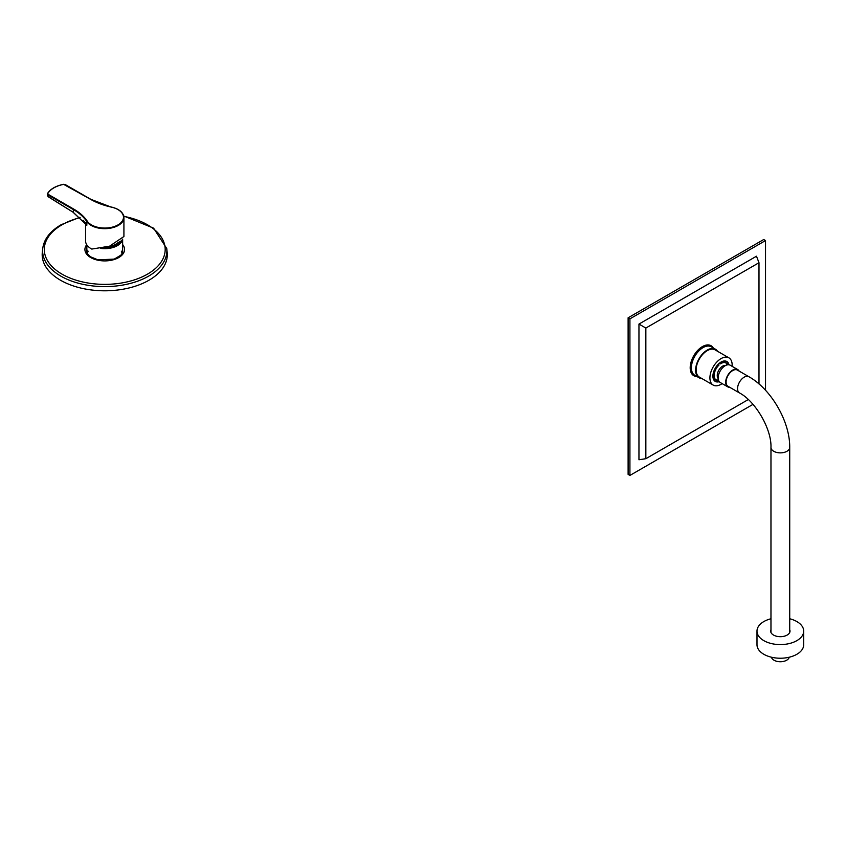 <?xml version="1.0" encoding="UTF-8"?>
<svg xmlns="http://www.w3.org/2000/svg" width="846" height="846" viewBox="0 0 846 846"><rect width="100%" height="100%" fill="white"/><g stroke="black" fill="none" stroke-linecap="round" stroke-linejoin="round"><path stroke-width="1.27" d="M100.769 248.407A17.903 10.332 0 0 0 122.585 239.175M119.995 241.332A16.106 9.295 180 0 1 116.135 244.906A16.106 9.295 180 0 1 104.502 247.635M121.475 240.222A17.047 9.845 180 0 1 102.472 248.09M119.36 241.745A15.767 9.105 180 0 1 105.316 247.434M118.218 242.432A15.767 9.105 180 0 1 108.394 246.567M42.3 252.457A62.562 36.114 0 0 0 104.745 290.802A62.562 36.114 0 0 0 167.18 252.457L166.757 248.523A62.139 35.87 180 0 1 148.674 276.103A62.139 35.87 180 0 1 79.196 283.442A62.139 35.87 180 0 1 42.723 248.523L42.3 252.457M48.116 194.294L73.623 209.025A60.087 34.697 180 0 1 87.233 221.123A18.749 10.829 0 0 0 117.996 224.899A18.749 10.829 0 0 0 111.461 207.143A60.087 34.697 180 0 1 90.501 199.286L63.672 184.375A25.084 14.477 0 0 0 47.799 193.533L47.81 194.823L47.313 194.22L48.106 196.684L73.327 212.378L86.831 225.269L85.636 222.456M85.562 223.481L85.562 240.909A19.172 11.072 0 0 0 91.791 249.073L109.589 246.175L123.918 236.499L123.918 217.591A19.172 11.072 180 0 1 108.235 228.483A19.172 11.072 180 0 1 86.831 221.567L86.831 225.269L73.401 212.568L73.327 209.544L47.81 194.823L48.032 196.494L47.598 195.489M63.672 184.375L63.587 184.301C55.709 185.919 50.326 189.049 47.429 193.671L47.799 193.533M83.162 220.288L85.562 223.323M48.307 196.674L73.613 212.547M739.499 392.935L728.046 386.326A9.38 5.414 -60 0 1 726.101 382.032A9.38 5.414 -60 0 1 730.193 372.6A9.38 5.414 -60 0 1 737.426 370.093L748.869 376.703A9.38 5.414 -60 0 0 741.646 379.209A9.38 5.414 -60 0 0 737.553 388.642A9.38 5.414 -60 0 0 739.499 392.935C755.637 401.427 771.689 429.229 770.97 447.449A9.38 5.414 0 0 0 773.72 451.278A9.38 5.414 0 0 0 783.935 452.451A9.38 5.414 0 0 0 789.72 447.449L789.72 632.48M789.223 657.215A8.946 5.171 180 0 1 780.35 661.741A8.946 5.171 180 0 1 771.467 657.215M770.97 618.754A23.35 13.483 0 0 0 756.99 631.105A23.35 13.483 0 0 0 780.35 644.589A23.35 13.483 0 0 0 803.7 631.105A23.35 13.483 0 0 0 798.814 622.846A23.35 13.483 0 0 0 789.72 618.754M770.97 629.731A9.676 5.584 0 0 0 770.674 631.105A9.676 5.584 0 0 0 780.35 636.689A9.676 5.584 0 0 0 790.016 631.105A9.676 5.584 0 0 0 789.72 629.731M756.99 631.105L756.99 644.747A23.35 13.483 0 0 0 780.35 658.23A23.35 13.483 0 0 0 803.7 644.747L803.7 631.105M752.982 404.377L629.921 475.431L628.113 474.384L628.113 317.8L763.716 239.513L765.524 240.56L765.524 390.281M629.921 475.431L629.921 318.847L765.524 240.56M628.113 317.8L629.921 318.847M758.989 383.957L758.989 262.725L756.483 256.211L638.963 324.071L638.963 459.769L645.847 458.691L748.298 399.545M758.989 262.725L645.847 328.047L638.963 324.071M645.847 328.047L645.847 458.691M717.514 351.27A16.455 9.496 120 0 0 715.462 349.239A16.455 9.496 120 0 0 699.018 358.746A16.455 9.496 120 0 0 699.018 377.739A16.455 9.496 120 0 0 701.789 378.5M718.169 378.49A7.667 4.431 -60 0 1 718.836 370.178A7.667 4.431 -60 0 1 725.699 365.451M729.749 387.309A9.972 5.753 -60 0 1 727.75 386.844A9.972 5.753 -60 0 1 727.75 375.328A9.972 5.753 -60 0 1 737.723 369.575A9.972 5.753 -60 0 1 737.881 369.67A9.972 5.753 -60 0 1 739.118 371.066M727.75 386.844L720.21 382.498A9.972 5.753 -60 0 1 720.21 370.982A9.972 5.753 -60 0 1 730.183 365.218A9.972 5.753 -60 0 1 730.352 365.324M718.561 380.436A9.835 5.679 -60 0 1 714.362 377.358A9.835 5.679 -60 0 1 719.005 365.049L718.571 363.939M720.02 362.723L720.295 362.892A11.167 6.451 -60 0 1 726.682 361.824A11.167 6.451 -60 0 1 728.744 364.774M719.1 381.472A11.167 6.451 -60 0 1 715.526 381.165A11.167 6.451 -60 0 1 718.825 364.087M720.295 362.892L720.485 363.854A9.835 5.679 -60 0 1 722.812 362.723A9.835 5.679 -60 0 1 727.571 364.816M732.107 366.329A15.725 9.084 120 0 0 728.903 357.837L715.103 349.874A15.725 9.084 120 0 0 703.216 353.84A15.725 9.084 120 0 0 699.378 377.105L713.178 385.078A15.725 9.084 120 0 0 722.135 383.608M728.903 357.837A15.725 9.084 120 0 0 717.017 361.813A15.725 9.084 120 0 0 713.178 385.078M728.977 364.806A11.506 6.641 120 0 0 726.799 361.496A11.506 6.641 120 0 0 718.095 364.404A11.506 6.641 120 0 0 715.293 381.419A11.506 6.641 120 0 0 719.248 381.662M714.436 380.753A11.506 6.641 120 0 0 714.986 380.848M122.638 244.568A19.807 11.432 180 0 1 104.872 260.906A19.807 11.432 180 0 1 86.726 244.706M80.148 217.591A60.436 34.898 0 0 0 62.001 224.793A60.436 34.898 0 0 0 69.108 277.657A60.436 34.898 0 0 0 158.466 265.454A60.436 34.898 0 0 0 123.802 216.354M118.144 209.681A19.172 11.072 180 0 1 118.895 210.125A19.172 11.072 180 0 1 123.918 217.591C123.453 212.526 119.339 209.015 111.556 207.069L111.461 207.143M47.577 193.544A25.496 14.72 180 0 1 51.648 189.335M87.233 221.123L86.831 221.567A59.664 34.443 0 0 0 73.327 209.544L73.623 209.025M111.609 207.259L90.712 199.265L65.205 184.534L63.587 184.301M696.882 376.502A17.301 9.993 -60 0 1 693.773 355.711A17.301 9.993 -60 0 1 713.326 348.013M715.462 349.239L711.243 346.807A16.455 9.496 120 0 0 694.799 356.303A16.455 9.496 120 0 0 694.799 375.296L699.018 377.739M86.842 244.885L86.842 252.277M122.638 239.101L122.638 252.277M122.638 249.443L122.374 252.996L120.872 255.175L114.263 259.098L97.977 259.859L90.448 256.75L87.624 253.948L86.842 249.443M42.723 248.523C43.992 239.101 50.136 231.159 61.155 224.708L79.82 217.306M166.757 248.523L153.612 228.177L123.728 215.994M88.121 251.177L87.318 253.419M122.162 253.419L121.359 251.177M770.97 447.449L770.97 632.48M789.72 447.449C790.058 421.742 771.309 389.255 748.869 376.703M727.116 364.922A10.649 10.649 0 0 0 725.91 362.923M716.086 379.949A10.649 10.649 0 0 0 718.413 379.991M737.723 369.575L730.183 365.218M726.682 361.824L725.234 360.988M715.526 381.165L714.066 380.33"/></g></svg>
